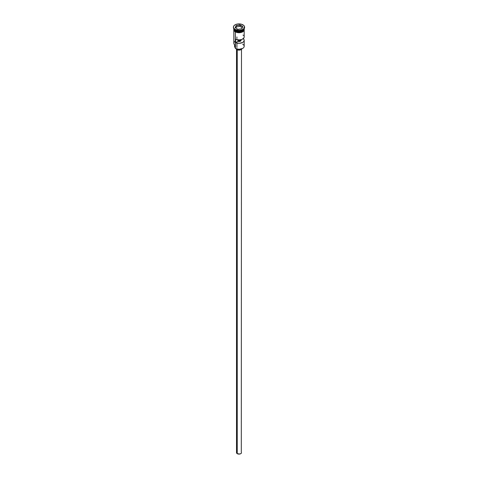<?xml version="1.0" encoding="UTF-8"?>
<svg xmlns="http://www.w3.org/2000/svg" width="478" height="478" viewBox="0 0 478 478"><rect width="100%" height="100%" fill="white"/><g stroke="black" fill="none" stroke-linecap="round" stroke-linejoin="round"><path stroke-width="0.72" d="M242.663 44.179A5.18 2.993 180 0 1 242.663 48.409A5.18 2.993 180 0 1 235.337 48.409L235.451 48.475A5.019 2.898 0 0 0 242.549 48.475A5.019 2.898 0 0 0 242.603 48.439M242.663 48.409L239 49.324L235.337 48.409A5.18 2.993 0 0 0 240.984 49.055A5.18 2.993 0 0 0 244.18 46.294L244.18 40.331A5.18 2.993 180 0 1 241.211 43.038A5.18 2.993 180 0 1 235.702 42.644L235.702 39.256A5.18 2.993 0 0 0 241.211 39.656A5.18 2.993 0 0 0 244.18 36.949L244.18 30.508M242.997 38.431L243.917 39.393L244.174 40.481L243.738 41.544L242.663 42.452L239.251 43.325L235.702 42.644L237.93 41.359L240.464 41.18L240.464 39.817L240.464 41.18L241.055 40.481L240.775 39.716M237.243 49.79L237.243 453.682A2.486 1.434 0 0 0 239.95 453.992A2.486 1.434 0 0 0 241.486 452.666L241.067 453.461L239.95 453.992L237.243 453.682L237.243 49.79M236.168 48.816A2.904 1.673 0 0 0 236.951 49.646L236.951 49.073L236.951 49.646A2.904 1.673 0 0 0 239.819 50.065A2.904 1.673 0 0 0 241.832 48.816M234.19 29.6A5.103 2.946 0 0 0 235.391 30.706L235.391 30.634A5.103 2.946 180 0 0 242.633 30.616A5.103 2.946 180 0 1 235.391 30.634L235.337 31.482A5.18 2.993 0 0 0 240.984 32.128A5.18 2.993 0 0 0 244.18 29.367L243.786 30.508L242.663 31.482L240.01 32.301L236.12 31.853L235.337 31.482L235.337 30.807A5.18 2.993 180 0 1 233.82 28.692L233.82 29.367A5.18 2.993 0 0 0 235.337 31.482L234.214 30.508L233.82 29.367M235.045 29.756L235.337 29.923A5.18 2.993 0 0 0 242.663 29.923A5.18 2.993 0 0 0 242.806 29.839A5.18 2.993 180 0 1 235.337 29.923L235.337 30.604A5.18 2.993 0 0 0 240.798 31.291A5.18 2.993 0 0 0 244.168 28.71A5.18 2.993 0 0 1 240.798 31.291A5.18 2.993 0 0 1 235.337 30.604L235.045 29.756A5.599 3.232 0 0 0 241.139 30.455A5.599 3.232 0 0 0 244.599 27.473A5.599 3.232 0 0 0 244.587 27.3A5.599 3.232 180 0 1 242.955 29.756A5.599 3.232 180 0 1 235.045 29.756L235.045 29.415L235.045 29.756A5.599 3.232 180 0 1 233.413 27.3A5.599 3.232 0 0 0 233.401 27.473A5.599 3.232 0 0 0 235.045 29.756L235.337 29.923M233.82 30.508L233.82 43.247A5.18 2.993 0 0 0 235.337 45.362L235.337 31.924L235.451 48.475M240.81 39.752A2.073 1.195 180 0 1 241.073 40.331A2.073 1.195 180 0 1 240.022 41.377A2.073 1.195 180 0 1 237.93 41.359L237.93 39.877L237.93 41.359L235.702 42.644L235.702 39.256L239.251 39.937L241.934 39.417L243.272 38.64A5.18 2.993 180 0 1 244.18 40.331M244.18 29.367L244.18 28.686A5.18 2.993 180 0 1 240.984 31.452A5.18 2.993 180 0 1 235.337 30.807L235.391 30.706A5.103 2.946 0 0 0 243.81 29.6M242.955 24.844A5.599 3.232 180 0 1 244.599 27.132A5.599 3.232 180 0 1 241.139 30.12A5.599 3.232 180 0 1 235.045 29.415L239 30.365L242.107 29.821L244.168 28.369L244.491 26.499L243.655 25.334L241.139 24.145L237.907 23.96L235.893 24.444L234.345 25.334L233.509 26.499L233.509 27.76L235.045 29.415A5.599 3.232 180 0 1 233.401 27.132A5.599 3.232 180 0 1 236.861 24.145A5.599 3.232 180 0 1 242.955 24.844M244.097 28.704A5.222 3.017 180 0 1 241.515 32.008A5.222 3.017 180 0 1 235.307 31.5L235.307 31.835A5.222 3.017 0 0 0 241.109 32.462A5.222 3.017 0 0 0 244.216 29.57M236.096 32.211L235.206 31.847L234.172 30.52L233.873 28.776M236.192 25.507L240.028 24.916L242.836 26.535L241.808 28.752L237.972 29.349L235.164 27.724L236.192 25.507L235.164 27.724L237.972 29.349L241.808 28.752L242.836 26.535L241.695 28.77L242.836 26.535L240.028 24.916L236.192 25.507L236.323 26.941L235.791 28.088L236.323 25.722L239.98 25.161L239.98 26.374L236.323 26.941L239.98 26.374L239.98 25.161L242.651 26.702L240.028 24.916L236.192 25.507M233.832 28.71A5.18 2.993 0 0 0 235.337 30.604M244.127 28.776L243.828 30.52L241.904 31.877L239 32.385L235.307 31.5M236.998 32.492L241.002 32.492M241.904 32.211L243.344 31.381M243.828 30.861L244.222 29.702M233.778 29.702L234.172 30.861M233.82 29.702L233.915 29.122M244.085 29.122L244.18 29.702M241.055 40.499A5.18 2.993 0 0 0 237.93 40.319A5.18 2.993 180 0 1 241.055 40.499M235.337 47.985A2.486 1.434 0 0 0 235.104 47.597L235.104 45.219L235.104 47.597L234.602 46.444L235.08 45.279M235.337 41.132A5.18 2.993 180 0 0 235.337 45.362L235.337 48.409M234.602 44.83L234.602 46.426A4.398 2.539 0 0 0 235.104 47.597L235.343 48.003M237.93 40.923A4.398 2.539 180 0 1 240.464 40.989M235.391 30.706A5.103 2.946 0 0 0 242.985 30.455M243.81 27.575A5.18 2.993 180 0 1 241.856 31.184A5.18 2.993 180 0 1 235.337 30.807M243.272 38.64L244.043 37.637L244.133 36.543M243.535 35.503L242.997 35.043M241.844 48.786L241.049 49.646L239 50.136L236.951 49.646L236.156 48.786M236.514 49.324L236.514 452.666A2.486 1.434 0 0 0 237.243 453.682L236.562 452.947L236.7 452.116M241.3 452.116L241.486 49.324M240.966 40.714A5.019 2.898 0 0 0 237.93 40.552M235.349 27.832L236.323 25.722L235.349 27.832M242.209 27.664L239.98 26.374L242.209 27.664M236.927 36.949L236.927 38.551M236.927 43.074L236.927 47.603M244.599 27.132L244.599 27.473M244.222 28.638L244.174 30.526L242.932 31.763L239.108 32.755L235.2 31.847L233.814 30.496L233.778 28.638M233.401 27.132L233.401 27.473"/></g></svg>
